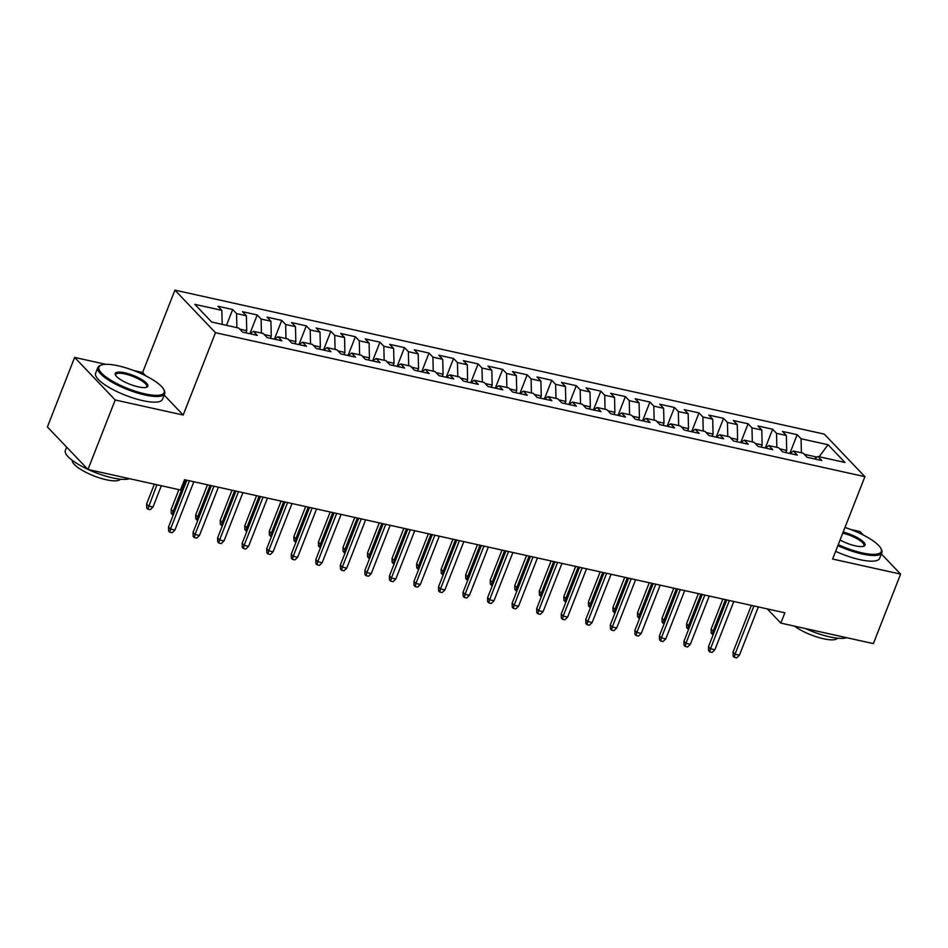 <?xml version="1.0" encoding="UTF-8"?>
<svg xmlns="http://www.w3.org/2000/svg" width="948" height="948" viewBox="0 0 948 948"><rect width="100%" height="100%" fill="white"/><g stroke="black" fill="none" stroke-linecap="round" stroke-linejoin="round"><path stroke-width="1.42" d="M105.738 364.328L74.631 357.432L47.4 426.932L87.974 469.473L180.499 489.986L184.54 479.7L784.873 612.799L780.832 623.097L873.369 643.609L900.6 574.109L881.356 553.928M145.826 375.87L142.627 372.505L133.715 370.526M142.627 372.505L174.906 290.135L824.322 434.125L864.896 476.666L215.469 332.689L174.906 290.135M863.367 535.063L860.026 531.567L850.877 529.529M819.143 456.735L828.066 444.742L801.072 438.758L797.173 434.682L782.444 431.411L786.342 435.499L776.53 433.319L772.632 429.243L757.902 425.972L761.801 430.048L751.977 427.88L748.091 423.792L733.361 420.533L737.26 424.609L727.436 422.441L723.549 418.352L708.82 415.094L712.706 419.17L702.895 416.99L698.996 412.913L684.278 409.643L688.165 413.731L678.353 411.551L674.455 407.474L659.737 404.204L663.624 408.292L653.812 406.111L649.913 402.023L635.184 398.764L639.082 402.841L629.259 400.672L625.372 396.584L610.642 393.325L614.541 397.402L604.717 395.233L600.831 391.145L586.101 387.886L589.988 391.962L580.176 389.782L576.289 385.706L561.56 382.435L565.446 386.523L555.635 384.343L551.736 380.267L537.018 376.996L540.905 381.084L531.093 378.904L527.195 374.816L512.465 371.557L516.364 375.633L506.54 373.465L502.653 369.376L487.924 366.118L491.822 370.194L481.999 368.014L478.112 363.937L463.382 360.667L467.281 364.755L457.457 362.574L453.571 358.498L438.841 355.227L442.728 359.316L432.916 357.135L429.017 353.059L414.3 349.788L418.186 353.877L408.375 351.696L404.476 347.608L389.746 344.349L393.645 348.426L383.833 346.257L379.935 342.169L365.205 338.91L369.104 342.986L359.28 340.806L355.393 336.73L340.664 333.459L344.562 337.547L334.739 335.367L330.852 331.29L316.122 328.02L320.009 332.108L310.197 329.928L306.299 325.851L291.581 322.581L295.468 326.669L285.656 324.489L281.757 320.4L267.04 317.142L270.927 321.218L261.115 319.049L257.216 314.961L242.487 311.702L246.385 315.779L236.562 313.598L232.675 309.522L217.945 306.251L221.844 310.34L222.176 324.382M828.066 444.742L844.952 462.458L817.958 456.474L814.368 458.891M221.844 310.34L194.838 304.355L211.724 322.059L238.73 328.044L242.617 332.132L257.346 335.391L253.448 331.314L263.271 333.483L267.158 337.571L281.888 340.83L278.001 336.753L287.813 338.934L291.7 343.01L306.429 346.281L302.542 342.192L312.354 344.373L316.253 348.449L330.971 351.72L327.084 347.632L336.896 349.812L340.794 353.9L355.524 357.159L351.625 353.083L361.449 355.251L365.336 359.339L380.065 362.598L376.166 358.522L385.99 360.702L389.877 364.779L404.606 368.049L400.708 363.961L410.531 366.141L414.418 370.218L429.148 373.488L425.261 369.4L435.073 371.58L438.971 375.657L453.689 378.927L449.802 374.839L459.614 377.02L463.513 381.108L478.242 384.367L474.344 380.29L484.167 382.459L488.054 386.547L502.784 389.806L498.885 385.729L508.709 387.91L512.595 391.986L527.325 395.257L523.426 391.169L533.25 393.349L537.137 397.425L551.866 400.696L547.98 396.608L557.791 398.788L561.69 402.864L576.408 406.135L572.521 402.059L582.333 404.227L586.231 408.315L600.949 411.574L597.062 407.498L606.874 409.666L610.773 413.755L625.502 417.013L621.604 412.937L631.427 415.117L635.314 419.194L650.044 422.464L646.145 418.376L655.969 420.556L659.855 424.633L674.585 427.904L670.698 423.815L680.51 425.996L684.397 430.084L699.126 433.343L695.24 429.266L705.051 431.435L708.95 435.523L723.668 438.782L719.781 434.705L729.593 436.874L733.491 440.962L748.221 444.221L744.322 440.145L754.146 442.325L758.033 446.401L772.762 449.672L768.864 445.584L778.687 447.764L782.574 451.841L797.304 455.111L793.405 451.023L803.229 453.203L807.115 457.291L821.845 460.55L817.958 456.474M245.876 332.855L246.729 330.674L239.761 329.134M236.562 313.598L236.893 327.641M246.385 315.779L246.729 330.674M270.429 338.294L271.282 336.113L264.302 334.573M261.115 319.049L261.435 333.08M270.927 321.218L271.282 336.113M253.448 331.314L249.869 333.732L257.216 314.961M294.97 343.733L295.823 341.564L288.844 340.012M285.656 324.489L285.988 338.519M295.468 326.669L295.823 341.564M278.001 336.753L274.41 339.183M319.512 349.172L320.365 347.004L313.385 345.451M310.197 329.928L310.529 343.97M320.009 332.108L320.365 347.004M302.542 342.192L298.952 344.622L306.299 325.851M344.053 354.623L344.906 352.443L337.926 350.89M334.739 335.367L335.071 349.409M344.562 337.547L344.906 352.443M327.084 347.632L323.493 350.061L330.852 331.29M368.594 360.062L369.447 357.882L362.48 356.341M359.28 340.806L359.612 354.848M369.104 342.986L369.447 357.882M351.625 353.083L348.046 355.5L355.393 336.73M393.147 365.501L394.001 363.321L387.021 361.781M383.833 346.257L384.153 360.287M393.645 348.426L394.001 363.321M376.166 358.522L372.588 360.939L379.935 342.169M417.689 370.941L418.542 368.772L411.562 367.22M408.375 351.696L408.707 365.738M418.186 353.877L418.542 368.772M400.708 363.961L397.129 366.39M442.23 376.38L443.083 374.211L436.104 372.659M432.916 357.135L433.248 371.178M442.728 359.316L443.083 374.211M425.261 369.4L421.67 371.829L429.017 353.059M466.772 381.831L467.625 379.65L460.645 378.098M457.457 362.574L457.789 376.617M467.281 364.755L467.625 379.65M449.802 374.839L446.212 377.268L453.571 358.498M491.313 387.27L492.166 385.089L485.198 383.549M481.999 368.014L482.331 382.056M491.822 370.194L492.166 385.089M474.344 380.29L470.765 382.708L478.112 363.937M515.866 392.709L516.719 390.529L509.74 388.988M506.54 373.465L506.872 387.495M516.364 375.633L516.719 390.529M498.885 385.729L495.306 388.147M540.407 398.148L541.261 395.98L534.281 394.427M531.093 378.904L531.425 392.946M540.905 381.084L541.261 395.98M523.426 391.169L519.848 393.598L527.195 374.816M564.949 403.599L565.802 401.419L558.822 399.866M555.635 384.343L555.966 398.385M565.446 386.523L565.802 401.419M547.98 396.608L544.389 399.037L551.736 380.267M589.49 409.038L590.343 406.858L583.364 405.306M580.176 389.782L580.508 403.824M589.988 391.962L590.343 406.858M572.521 402.059L568.93 404.476L576.289 385.706M614.031 414.477L614.885 412.297L607.905 410.757M604.717 395.233L605.049 409.263M614.541 397.402L614.885 412.297M597.062 407.498L593.484 409.915M638.573 419.917L639.426 417.736L632.458 416.196M629.259 400.672L629.591 414.703M639.082 402.841L639.426 417.736M621.604 412.937L618.025 415.366L625.372 396.584M663.126 425.356L663.979 423.187L657 421.635M653.812 406.111L654.132 420.154M663.624 408.292L663.979 423.187M646.145 418.376L642.566 420.805L649.913 402.023M687.667 430.807L688.521 428.626L681.541 427.074M678.353 411.551L678.685 425.593M688.165 413.731L688.521 428.626M670.698 423.815L667.108 426.245L674.455 407.474M712.209 436.246L713.062 434.066L706.082 432.525M702.895 416.99L703.226 431.032M712.706 419.17L713.062 434.066M695.24 429.266L691.649 431.684L698.996 412.913M736.75 441.685L737.603 439.505L730.624 437.964M727.436 422.441L727.768 436.471M737.26 424.609L737.603 439.505M719.781 434.705L716.19 437.123L723.549 418.352M761.291 447.124L762.145 444.944L755.177 443.403M751.977 427.88L752.309 441.91M761.801 430.048L762.145 444.944M744.322 440.145L740.744 442.574M785.845 452.563L786.698 450.395L779.718 448.842M776.53 433.319L776.85 447.361M786.342 435.499L786.698 450.395M768.864 445.584L765.285 448.013L772.632 429.243M817.01 457.114L804.26 454.282M801.072 438.758L801.404 452.8M793.405 451.023L789.826 453.452L797.173 434.682M74.631 357.432L115.206 399.973L87.974 469.473M864.896 476.666L832.617 559.036L900.6 574.109M115.206 399.973L183.189 415.046L215.469 332.689M767.299 608.9L780.832 623.097M183.189 415.046L164.134 395.067M748.091 423.792L740.732 442.562M600.831 391.145L593.472 409.915M502.653 369.376L495.294 388.147M404.476 347.608L397.117 366.39M281.757 320.4L274.399 339.171M232.675 309.522L226.477 325.33M751.361 605.369L733.029 652.141L735.008 654.215L753.921 605.938M739.428 655.198L736.691 657.865L734.238 657.32L735.008 654.215L739.428 655.198L758.341 606.91M734.238 657.32L733.136 656.17L733.029 652.141M713.263 634.532L711.213 633.169L711.107 629.152L713.074 631.214L725.457 599.622M712.304 634.319L713.074 631.214L714.437 631.522M711.107 629.152L722.897 599.053M726.82 599.93L708.488 646.702L710.467 648.776L729.379 600.499M714.875 649.747L712.149 652.425L709.697 651.88L710.467 648.776L714.875 649.747L733.799 601.47M709.697 651.88L708.594 650.731L708.488 646.702M702.278 594.479L683.946 641.263L685.914 643.337L704.838 595.048M690.334 644.308L687.608 646.974L685.155 646.429L685.914 643.337L690.334 644.308L709.258 596.031M685.155 646.429L684.053 645.28L683.946 641.263M688.71 629.093L686.672 627.73L686.553 623.701L688.532 625.775L700.916 594.183M687.762 628.88L688.532 625.775L689.895 626.071M686.553 623.701L698.356 593.614M664.169 623.642L662.119 622.291L662.012 618.262L663.991 620.336L676.374 588.744M663.221 623.44L663.991 620.336L665.354 620.632M662.012 618.262L673.803 588.175M838.257 544.65A35.029 9.456 21.4 0 0 862.099 552.862A35.029 9.456 21.4 0 0 880.988 548.643A35.029 9.456 21.4 0 0 844.988 527.467M880.988 548.643L881.486 549.65A35.894 9.693 -158.6 0 1 881.83 552.708A35.894 9.693 -158.6 0 1 862.123 553.988A35.894 9.693 -158.6 0 1 837.866 545.645M843.175 532.089A17.514 4.728 -158.6 0 1 860.571 539.602A17.514 4.728 -158.6 0 1 863.889 546.202A17.514 4.728 -158.6 0 1 855.404 545.847A17.514 4.728 -158.6 0 1 840.07 540.016M863.308 546.392A16.649 4.491 21.4 0 0 863.924 545.681A16.649 4.491 21.4 0 0 842.772 533.108M846.73 637.696A35.894 9.693 -158.6 0 1 829.642 636.866A35.894 9.693 -158.6 0 1 805.421 628.548M837.499 638.182A25.845 6.98 -158.6 0 1 823.48 638.762A25.845 6.98 -158.6 0 1 794.519 626.13M881.83 552.708L879.614 558.372A35.894 9.693 -158.6 0 1 859.907 559.652A35.894 9.693 -158.6 0 1 835.638 551.309M118.18 365.81A35.029 9.456 21.4 0 0 101.223 365.099A35.029 9.456 21.4 0 0 108.724 378.88A35.029 9.456 21.4 0 0 144.937 393.858A35.029 9.456 21.4 0 0 163.826 389.628A35.029 9.456 21.4 0 0 118.18 365.81M163.826 389.628L164.324 390.647A35.894 9.693 -158.6 0 1 164.668 393.704A35.894 9.693 -158.6 0 1 144.961 394.984A35.894 9.693 -158.6 0 1 111.508 381.89A35.894 9.693 -158.6 0 1 97.845 367.516A35.894 9.693 -158.6 0 1 100.168 365.501L101.223 365.099M124.875 372.825A17.514 4.728 -158.6 0 1 142.97 380.314A17.514 4.728 -158.6 0 1 146.727 387.199A17.514 4.728 -158.6 0 1 138.242 386.843A17.514 4.728 -158.6 0 1 115.419 374.934A17.514 4.728 -158.6 0 1 124.875 372.825M146.146 387.388A16.649 4.491 21.4 0 0 146.762 386.677A16.649 4.491 21.4 0 0 140.411 380.006A16.649 4.491 21.4 0 0 124.899 373.939A16.649 4.491 21.4 0 0 115.751 374.531A16.649 4.491 21.4 0 0 115.727 375.467M129.556 478.693A35.894 9.693 -158.6 0 1 112.48 477.863A35.894 9.693 -158.6 0 1 88.259 469.544M87.856 469.355A35.894 9.693 -158.6 0 1 65.365 450.395L66.644 447.112M120.337 479.178A25.845 6.98 -158.6 0 1 106.318 479.759A25.845 6.98 -158.6 0 1 72.297 460.349M164.668 393.704L162.452 399.369A35.894 9.693 -158.6 0 1 142.745 400.637A35.894 9.693 -158.6 0 1 109.293 387.554A35.894 9.693 -158.6 0 1 95.618 373.168L97.845 367.516M677.737 589.04L659.405 635.824L661.372 637.885L680.297 589.609M665.792 638.869L663.067 641.535L660.602 640.99L661.372 637.885L665.792 638.869L684.717 590.592M660.602 640.99L659.512 639.841L659.405 635.824M653.184 583.601L634.864 630.373L636.831 632.446L655.755 584.169M641.251 633.43L638.514 636.096L636.061 635.551L636.831 632.446L641.251 633.43L660.175 585.153M636.061 635.551L634.97 634.402L634.864 630.373M639.627 618.203L637.577 616.84L637.471 612.823L639.45 614.896L651.821 583.304M638.679 617.989L639.45 614.896L640.812 615.193M637.471 612.823L649.261 582.736M615.086 612.764L613.036 611.401L612.929 607.384L614.896 609.445L627.28 577.853M614.138 612.55L614.896 609.445L616.259 609.754M612.929 607.384L624.72 577.285M628.643 578.162L610.311 624.933L612.29 627.007L631.214 578.73M616.71 627.991L613.972 630.657L611.519 630.112L612.29 627.007L616.71 627.991L635.622 579.702M611.519 630.112L610.429 628.962L610.311 624.933M590.545 607.324L588.495 605.962L588.388 601.933L590.355 604.006L602.738 572.414M589.585 607.111L590.355 604.006L591.718 604.314M588.388 601.933L600.179 571.845M604.101 572.722L585.769 619.494L587.748 621.568L606.661 573.291M592.156 622.54L589.431 625.218L586.978 624.673L587.748 621.568L592.156 622.54L611.081 574.263M586.978 624.673L585.876 623.523L585.769 619.494M565.992 601.885L563.953 600.522L563.847 596.493L565.814 598.567L578.197 566.975M565.044 601.672L565.814 598.567L567.177 598.863M563.847 596.493L575.637 566.406M579.56 567.271L561.228 614.055L563.195 616.117L582.119 567.84M567.615 617.101L564.889 619.767L562.437 619.222L563.195 616.117L567.615 617.101L586.539 568.824M562.437 619.222L561.335 618.072L561.228 614.055M555.018 561.832L536.687 608.616L538.654 610.678L557.578 562.401M543.074 611.661L540.348 614.328L537.883 613.783L538.654 610.678L543.074 611.661L561.998 563.385M537.883 613.783L536.793 612.633L536.687 608.616M530.477 556.393L512.145 603.165L514.112 605.239L533.037 556.962M518.532 606.222L515.795 608.889L513.342 608.343L514.112 605.239L518.532 606.222L537.457 557.945M513.342 608.343L512.252 607.194L512.145 603.165M505.924 550.954L487.592 597.726L489.571 599.8L508.495 551.523M493.991 600.783L491.254 603.449L488.801 602.904L489.571 599.8L493.991 600.783L512.904 552.494M488.801 602.904L487.71 601.755L487.592 597.726M481.383 545.515L463.051 592.287L465.03 594.36L483.942 546.072M469.45 595.332L466.712 597.998L464.259 597.465L465.03 594.36L469.45 595.332L488.362 547.055M464.259 597.465L463.157 596.316L463.051 592.287M456.841 540.064L438.509 586.848L440.488 588.909L459.401 540.633M444.896 589.893L442.171 592.559L439.718 592.014L440.488 588.909L444.896 589.893L463.821 541.616M439.718 592.014L438.616 590.865L438.509 586.848M432.3 534.625L413.968 581.408L415.935 583.47L434.859 535.193M420.355 584.454L417.63 587.12L415.177 586.575L415.935 583.47L420.355 584.454L439.279 536.177M415.177 586.575L414.075 585.426L413.968 581.408M407.759 529.185L389.427 575.957L391.394 578.031L410.318 529.754M395.814 579.015L393.076 581.681L390.623 581.136L391.394 578.031L395.814 579.015L414.738 530.738M390.623 581.136L389.533 579.986L389.427 575.957M383.205 523.746L364.873 570.518L366.852 572.592L385.777 524.315M371.272 573.564L368.535 576.242L366.082 575.697L366.852 572.592L371.272 573.564L390.185 525.287M366.082 575.697L364.992 574.547L364.873 570.518M541.45 596.434L539.412 595.083L539.293 591.054L541.272 593.128L553.656 561.536M540.502 596.233L541.272 593.128L542.635 593.424M539.293 591.054L551.084 560.967M516.909 590.995L514.859 589.632L514.752 585.615L516.731 587.689L529.114 556.085M515.961 590.782L516.731 587.689L518.094 587.985M514.752 585.615L526.543 555.528M492.368 585.556L490.317 584.193L490.211 580.176L492.19 582.238L504.561 550.646M491.42 585.343L492.19 582.238L493.553 582.546M490.211 580.176L502.002 550.077M467.826 580.117L465.776 578.754L465.669 574.725L467.637 576.799L480.02 545.207M466.866 579.903L467.637 576.799L468.999 577.107M465.669 574.725L477.46 544.638M443.285 574.678L441.235 573.315L441.128 569.286L443.095 571.36L455.478 539.768M442.325 574.464L443.095 571.36L444.458 571.656M441.128 569.286L452.919 539.199M418.732 569.227L416.693 567.876L416.575 563.847L418.554 565.92L430.937 534.328M417.784 569.025L418.554 565.92L419.917 566.217M416.575 563.847L428.377 533.76M394.19 563.787L392.14 562.425L392.034 558.408L394.013 560.469L406.396 528.877M393.242 563.574L394.013 560.469L395.375 560.778M392.034 558.408L403.824 528.309M369.649 558.348L367.599 556.986L367.492 552.968L369.471 555.03L381.843 523.438M368.701 558.135L369.471 555.03L370.834 555.338M367.492 552.968L379.283 522.869M345.108 552.909L343.058 551.546L342.951 547.517L344.918 549.591L357.301 517.999M344.16 552.696L344.918 549.591L346.281 549.899M342.951 547.517L354.742 517.43M358.664 518.307L340.332 565.079L342.311 567.153L361.224 518.864M346.731 568.125L343.994 570.791L341.541 570.258L342.311 567.153L346.731 568.125L365.644 519.848M341.541 570.258L340.439 569.096L340.332 565.079M320.566 547.47L318.516 546.107L318.409 542.078L320.377 544.152L332.76 512.56M319.606 547.257L320.377 544.152L321.739 544.448M318.409 542.078L330.2 511.991M334.123 512.856L315.791 559.64L317.77 561.702L336.682 513.425M322.178 562.685L319.452 565.352L316.999 564.807L317.77 561.702L322.178 562.685L341.102 514.409M316.999 564.807L315.897 563.657L315.791 559.64M296.013 542.019L293.975 540.668L293.856 536.639L295.835 538.713L308.219 507.121M295.065 541.818L295.835 538.713L297.198 539.009M293.856 536.639L305.659 506.552M309.581 507.417L291.249 554.201L293.216 556.263L312.141 507.986M297.636 557.246L294.911 559.913L292.458 559.367L293.216 556.263L297.636 557.246L316.561 508.969M292.458 559.367L291.356 558.218L291.249 554.201M271.472 536.58L269.422 535.217L269.315 531.2L271.294 533.262L283.677 501.67M270.524 536.367L271.294 533.262L272.657 533.57M269.315 531.2L281.106 501.101M285.04 501.978L266.708 548.75L268.675 550.824L287.599 502.547M273.095 551.807L270.37 554.473L267.905 553.928L268.675 550.824L273.095 551.807L292.02 503.518M267.905 553.928L266.815 552.779L266.708 548.75M246.93 531.141L244.88 529.778L244.774 525.761L246.753 527.823L259.124 496.231M245.982 530.927L246.753 527.823L248.115 528.131M244.774 525.761L256.564 495.662M260.487 496.539L242.167 543.311L244.134 545.384L263.058 497.108M248.554 546.356L245.816 549.034L243.363 548.489L244.134 545.384L248.554 546.356L267.478 498.079M243.363 548.489L242.273 547.34L242.167 543.311M222.389 525.702L220.339 524.339L220.232 520.31L222.199 522.384L234.583 490.791M221.441 525.488L222.199 522.384L223.562 522.692M220.232 520.31L232.023 490.223M235.945 491.088L217.613 537.871L219.592 539.945L238.517 491.656M224.012 540.917L221.275 543.583L218.822 543.038L219.592 539.945L224.012 540.917L242.925 492.64M218.822 543.038L217.732 541.889L217.613 537.871M197.848 520.262L195.798 518.9L195.691 514.871L197.658 516.944L210.041 485.352M196.888 520.049L197.658 516.944L199.021 517.241M195.691 514.871L207.482 484.784M211.404 485.649L193.072 532.432L195.051 534.494L213.964 486.217M199.459 535.478L196.734 538.144L194.281 537.599L195.051 534.494L199.459 535.478L218.384 487.201M194.281 537.599L193.179 536.45L193.072 532.432M173.294 514.811L171.256 513.449L171.15 509.431L173.117 511.505L185.5 479.913M172.346 514.61L173.117 511.505L174.479 511.801M171.15 509.431L178.899 489.63M186.863 480.209L168.531 526.981L170.498 529.055L189.422 480.778M174.918 530.039L172.192 532.705L169.739 532.16L170.498 529.055L174.918 530.039L193.842 481.762M169.739 532.16L168.637 531.01L168.531 526.981M152.995 507.038L150.258 509.704L147.805 509.159L146.715 508.01L146.596 503.992L148.575 506.054L152.995 507.038L161.338 485.743M147.805 509.159L156.918 484.76M146.596 503.992L154.358 484.191"/></g></svg>
